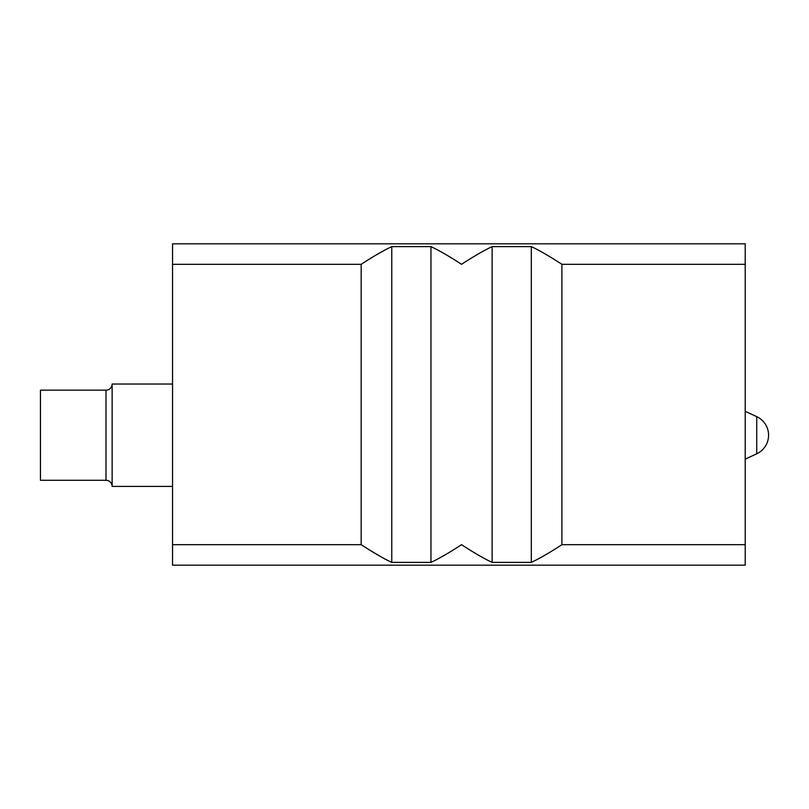 <?xml version="1.0" encoding="UTF-8"?>
<svg xmlns="http://www.w3.org/2000/svg" width="809" height="809" viewBox="0 0 809 809"><rect width="100%" height="100%" fill="white"/><g stroke="black" fill="none" stroke-linecap="round" stroke-linejoin="round"><path stroke-width="1.21" d="M172.55 264.31L172.55 243.822L745.2 243.822L745.2 565.178L172.55 565.178L172.55 264.31L361.178 264.31C373.819 256.099 384.012 250.203 391.768 246.634L391.768 562.366C384.012 558.797 373.819 552.901 361.178 544.69L172.55 544.69M371.27 551.02L380.513 556.562M384.669 558.877L388.451 560.829M476.39 553.922L480.87 556.562M485.026 558.877L488.808 560.829M745.2 544.69L561.901 544.69C549.24 552.921 539.047 558.807 531.311 562.366L492.125 562.366C484.369 558.797 474.175 552.901 461.545 544.69C448.884 552.921 438.69 558.807 430.954 562.366L391.768 562.366M430.954 562.366L430.954 246.634L391.768 246.634M430.954 246.634C438.69 250.193 448.884 256.079 461.545 264.31C474.175 256.099 484.369 250.203 492.125 246.634L531.311 246.634C539.047 250.193 549.24 256.079 561.901 264.31L561.901 544.69M269.417 243.822L265.453 243.822M233.366 243.822L234.054 243.822M260.65 243.822L272.158 243.822M726.351 243.822L727.999 243.822M728.191 243.822L727.604 243.822M691.543 243.822L688.803 243.822M531.311 562.366L531.311 246.634M492.125 562.366L492.125 246.634M745.2 459.158L756.728 453.788A20.478 20.478 0 0 0 756.728 416.655L745.2 411.285M172.55 384.022L112.138 384.022A6.148 6.148 0 0 1 105.989 390.16L40.45 390.16L40.45 480.283L105.989 480.283L105.989 390.16M172.55 486.421L112.138 486.421A6.148 6.148 0 0 0 105.989 480.283M112.138 486.421L112.138 384.022M361.178 264.31L361.178 544.69M745.2 264.31L561.901 264.31M756.728 453.788L756.728 416.655M689.056 243.822L698.45 243.822M707.632 243.822L722.154 243.822M251.68 243.822L237.836 243.822M271.905 243.822L262.521 243.822M253.328 243.822L249.475 243.822M244.52 243.822L238.817 243.822M234.62 243.822L232.972 243.822M691.149 243.822L700.321 243.822M709.291 243.822L723.135 243.822"/></g></svg>
